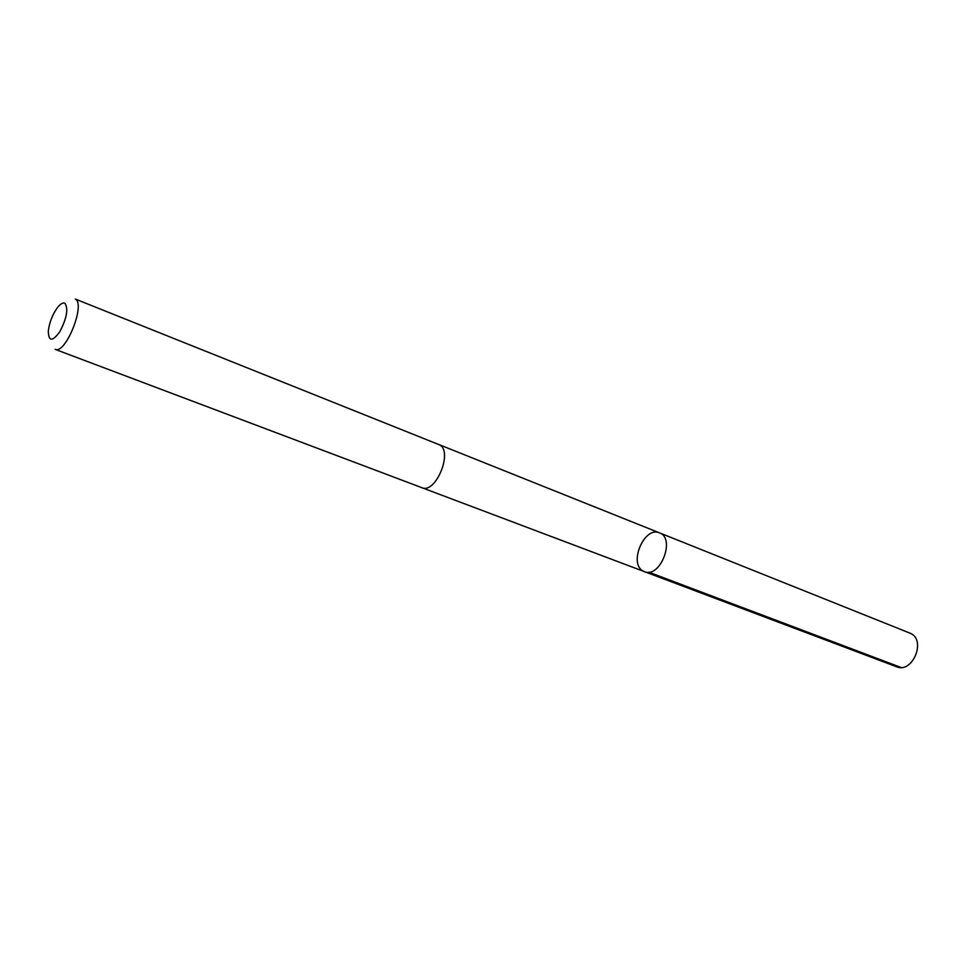 <?xml version="1.0" encoding="UTF-8"?>
<svg xmlns="http://www.w3.org/2000/svg" width="966" height="966" viewBox="0 0 966 966"><rect width="100%" height="100%" fill="white"/><g stroke="black" fill="none" stroke-linecap="round" stroke-linejoin="round"><path stroke-width="1.45" d="M643.259 571.099C628.178 563.842 644.334 525.758 659.5 532.858C675.922 538.231 660.164 578.767 644.419 571.643L643.259 571.099M896.557 666.757C912.508 673.833 926.527 640.229 910.491 633.358L659.5 532.858C675.922 538.231 660.164 578.767 644.419 571.643L896.557 666.757M439.373 444.783L75.288 299.037C85.95 303.94 65.483 354.884 55.11 349.33L421.864 487.685C435.775 494.314 453.477 450.977 439.373 444.783M65 303.372C63.056 302.322 60.544 303.722 57.465 307.574C52.418 314.662 49.363 322.523 48.3 331.157C48.59 341.71 52.466 341.831 59.94 331.507C66.775 318.152 68.453 308.77 65 303.372M648.778 572.162L901.037 667.47M422.19 487.806L644.419 571.643M438.987 444.589L659.5 532.858"/></g></svg>

